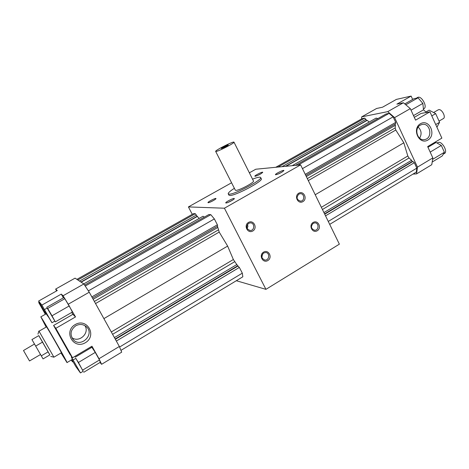 <?xml version="1.0" encoding="UTF-8"?>
<svg xmlns="http://www.w3.org/2000/svg" width="469" height="469" viewBox="0 0 469 469"><rect width="100%" height="100%" fill="white"/><g stroke="black" fill="none" stroke-linecap="round" stroke-linejoin="round"><path stroke-width="0.7" d="M40.492 354.535L29.512 360.966L23.491 350.519L34.466 344.029M49.837 354.91L38.769 335.634M39.021 331.202L53.912 357.179L61.357 352.782C62.336 353.819 48.014 328.787 46.537 326.875L39.021 331.202M37.96 334.145L38.886 331.003M42.579 342.077L38.81 335.611L31.939 339.579L43.048 358.902L49.861 354.898L42.579 342.077L35.65 346.11M48.166 351.826L41.266 355.877M47.392 315.156L51.971 322.748L44.438 309.604L47.392 315.156M51.977 322.742L54.779 321.13C55.371 321.564 47.457 307.752 47.258 307.998L47.246 308.004M47.738 315.596L50.335 319.899L47.738 315.596M46.742 307.301L63.743 297.645L64.88 298.677L69.236 305.935L72.39 312.055L55.324 321.881L47.152 308.063M69.236 305.935L52.03 315.784M64.88 298.677L47.703 308.444M54.732 321.154L55.324 321.881M45.481 314.207L38.675 302.476L45.358 314.277M44.156 312.073L40.199 305.137L44.156 312.073M71.294 360.022L72.484 361.845L71.505 359.899M73.129 360.069L80.469 372.914L73.129 360.069M80.48 372.908L83.218 371.255L75.884 358.427L72.994 359.916M74.688 362.818L78.851 370.094L74.688 362.818M83.136 371.307L78.44 362.455L75.691 358.31M75.198 357.214L91.889 347.283L95.248 352.407L99.492 359.969L100.313 362.285L83.74 372.286M99.492 359.969L82.749 370.053M95.248 352.407L78.44 362.455M75.198 324.577C87.181 317.525 97.347 335.757 85.387 342.698C73.475 349.909 63.051 331.53 75.198 324.577M75.773 325.767C79.583 323.815 83.077 324.102 86.261 326.617C95.354 334.157 80.738 348.59 73.111 339.497C69.693 334.333 70.579 329.754 75.773 325.767M84.907 325.638C90.025 333.09 79.003 343.267 71.845 337.604M63.374 297.85L61.275 294.11L63.098 295.746L75.527 316.927L55.823 328.329L53.589 325.463L69.945 354.271L72.531 357.765L91.965 346.21L98.988 358.726L101.591 364.307L99.979 362.484M91.326 347.617L90.892 346.843M73.017 359.899L71.335 356.932L71.739 356.692M71.892 359.67L75.72 366.412L80.392 372.884M47.258 307.998L44.438 309.604L41.893 305.084L61.275 294.11M75.527 316.927L72.877 314.33L71.71 312.448M53.589 325.463L72.877 314.33M56.556 290.938L55.647 289.068L57.282 290.534L38.599 301.063L45.921 313.954M55.647 289.068L75.058 278.146L83.863 283.968L89.245 292.205L119.349 346.48L121.7 352.155L101.591 364.307M119.349 346.48L98.988 358.726M89.245 292.205L68.357 304.152M83.863 283.968L63.098 295.746M41.893 305.084L38.599 301.063M48.489 317.073L46.179 313.814M67.02 362.566L72.378 359.377L71.335 356.932M72.531 357.765L55.823 328.329M61.029 352.975L66.997 362.584C68.785 364.53 43.359 320.098 41.014 317.179L46.032 326.881M217.282 226.339L217.856 227.453L93.143 299.24M84.602 285.099L208.852 214.556L210.816 214.679L214.362 218.929L217.393 224.803L217.628 226.146L92.504 298.085M217.393 224.803L91.848 296.906M214.362 218.929L88.371 290.874M210.816 214.679L85.223 286.049M83.746 283.892L203.013 216.256L204.367 217.1M76.898 279.366L193.597 213.594L195.327 213.706L197.091 216.32L199.196 218.419M197.502 216.35L81.149 282.174M197.091 216.32L80.926 282.027M196.423 215.037L79.501 281.089M195.327 213.706L77.831 279.981M217.856 227.453L219.205 232.085L227.635 246.084L233.363 259.533L237.636 265.817L239.354 267.424L242.315 273.163L242.842 276.792L120.955 350.366M242.315 273.163L119.577 347.037M239.354 267.424L116.341 341.057M238.141 265.935L115.368 339.304M237.636 265.817L115.186 338.976M236.945 264.481L114.418 337.592M227.635 246.084L103.895 318.621M192.272 214.339L188.415 206.917L224.417 208.213L265.935 289.35L236.335 280.72M439.043 121.108L443.269 118.639C446.295 117.373 441.915 108.814 438.679 109.676L438.11 109.898M435.132 123.253L432.758 118.012M425.793 111.892L426.573 112.249M425.858 111.956L426.632 112.431M436.932 127.228L439.582 122.298L435.672 113.639L429.123 110.151L425.969 111.968M435.724 124.561L439.582 122.298M431.797 115.89L435.672 113.639M423.407 108.978L423.87 108.714C427.933 107.032 421.42 95.201 417.668 97.446L417.498 97.54M413.5 115.597L423.495 109.84L422.85 103.415L418.037 97.828L413.951 98.713L404.776 103.925M411.026 110.192L422.85 103.415M405.791 104.792L418.037 97.828M443.258 154.207L444.442 153.492C448.036 151.979 442.537 141.562 438.562 142.347L437.735 142.646M432.184 162.034L442.22 155.978L444.401 152.255L441.306 145.443L436.07 142.459L427.974 147.272M432.6 159.36L444.401 152.255M430.179 152.097L441.306 145.443M226.04 146.533L221.374 148.532C220.711 148.321 228.514 144.388 228.292 145.044L226.04 146.533M216.197 151.44L215.67 151.399C214.732 150.52 233.832 140.882 233.984 142.154C234.975 142.816 219.152 151.082 216.197 151.44M233.984 142.154L253.495 181.052C254.743 182.23 239.126 190.549 235.942 190.391L235.344 190.209L215.67 151.399M252.539 179.146C257.346 177.311 260.049 176.76 260.647 177.493C262.945 179.568 234.764 194.553 229.241 194.166L228.233 193.844C227.998 192.929 230.05 191.082 234.383 188.304M260.647 177.493L261.286 178.777C263.601 180.882 235.432 195.872 229.898 195.456L228.884 195.122L228.233 193.844M226.035 202.989L225.853 202.96C224.475 202.479 234.734 197.256 234.312 198.651C234.318 199.501 227.395 203.136 226.035 202.989M232.601 200.116L228.04 202.438M208.213 202.696L208.066 202.672C206.852 202.268 216.35 197.408 215.969 198.622C215.998 199.366 209.403 202.831 208.213 202.696M214.081 200.14L210.405 202.028M255.189 176.274L254.948 176.256C253.788 175.857 263.109 171.197 262.728 172.358C260.911 174.005 258.401 175.312 255.189 176.274M260.758 173.882L257.346 175.594M275.854 174.744L275.555 174.72C274.242 174.251 284.314 169.262 283.892 170.587C281.992 172.358 279.313 173.741 275.854 174.744M282.103 172.047L277.8 174.181M263.549 252.134C268.596 249.068 272.894 257.563 267.828 260.559C262.798 263.66 258.448 255.13 263.549 252.134M263.642 252.99C260.916 256.01 261.303 258.355 264.803 260.031C269.323 260.782 270.296 252.803 265.724 252.515L263.642 252.99M261.907 257.375L262.523 254.028M248.476 222.435C253.588 219.416 257.95 228.034 252.814 230.983C247.714 234.037 243.305 225.39 248.476 222.435M248.588 223.344C245.762 226.586 246.278 228.966 250.135 230.484C254.778 230.795 254.978 222.705 250.323 222.875L248.588 223.344M247.104 228.485L247.913 226.457L247.503 224.305M298.771 193.21C303.66 190.32 307.822 198.803 302.91 201.623C298.032 204.548 293.823 196.03 298.771 193.21M298.806 194.137C296.056 197.502 296.66 199.835 300.617 201.137C305.055 201.031 304.557 193.158 300.148 193.715L298.806 194.137M297.035 197.988L297.035 196.874M313.163 222.453C317.994 219.515 322.097 227.887 317.255 230.754C312.442 233.72 308.285 225.319 313.163 222.453M313.186 223.332C310.513 226.492 311.006 228.808 314.658 230.267C319.026 230.537 319.196 222.711 314.822 222.875L313.186 223.332M420.47 123.716C429.305 118.505 436.75 134.937 427.921 140.043C419.128 145.378 411.524 128.823 420.47 123.716M420.283 125.135C413.664 128.541 417.463 141.269 424.574 139.586C433.145 138.425 430.454 122.321 422.036 124.461L420.283 125.135M419.614 138.191C421.953 134.099 421.473 130.4 418.184 127.099M361.599 118.909L361.699 116.857L387.752 111.634L394.605 117.613L417.463 167.134L416.548 173.899L431.767 164.701L432.828 157.889L427.658 146.574L441.862 138.126L429.956 111.821L415.575 120.146L410.316 108.626L403.399 102.758L396.891 104.147L411.125 96.086L412.656 99.451M432.746 143.549L433.063 144.247M414.291 117.338L421.027 113.451L429.956 111.821M411.125 96.086L396.387 99.399L382.516 107.213L376.595 108.48L361.699 116.857M416.548 173.899L412.978 174.093M434.616 143.321L435.56 141.878M426.356 112.478L423.484 109.734M329.689 224.364L416.284 172.1L416.818 168.131L414.309 162.702L412.943 161.471L412.192 161.535L411.606 160.269L409.05 157.971L407.801 155.989L403.838 142.793L395.789 130.024L395.162 127.937L395.42 125.252L394.933 124.197M369.144 122.051L367.227 120.328L366.582 120.451L364.776 118.124L362.039 118.663L275.766 167.286M377.92 118.569L376.085 118.118L292.199 165.686M305.788 175.453L395.555 123.839L395.695 122.403L393.133 116.851L389.118 113.351L386.046 113.955L295.493 165.364M417.463 167.134L432.828 157.889M394.605 117.613L410.316 108.626M387.752 111.634L403.399 102.758M306.321 176.537L395.42 125.252M305.249 174.345L395.695 122.403M302.458 168.629L393.133 116.851M298.026 165.117L389.118 113.351M285.99 166.29L367.227 120.328M285.451 166.343L366.582 120.451M282.033 166.671L366.008 119.237M278.011 167.064L364.776 118.124M328.259 221.432L416.818 168.131M325.527 215.846L414.309 162.702M324.724 214.192L412.943 161.471M324.566 213.882L412.192 161.535M323.932 212.58L411.606 160.269M315.215 194.746L403.838 142.793M265.935 289.35L339.368 244.161L300.617 164.865L255.781 169.227L249.361 172.821M231.575 182.775L188.415 206.917M300.617 164.865L224.417 208.213M234.664 261.702L112.601 334.315M233.363 259.533L111.305 331.976M219.205 232.085L95.535 303.554M218.29 229.957L94.363 301.438M322.426 209.496L409.05 157.971M321.353 207.304L407.801 155.989M308.303 180.588L395.789 130.024M307.33 178.601L395.162 127.937M50.746 356.411L53.906 357.173M38.675 302.476L39.226 302.165M72.49 361.839L72.965 361.558M73.111 339.497L72.806 339.134M40.774 316.897L46.208 313.79M433.585 112.525L438.239 109.828M416.355 98.191L417.668 97.446M437.085 143.033L437.894 142.553M264.358 259.943L264.803 260.031M249.608 230.426L250.135 230.484M300.172 201.137L300.617 201.137M314.259 230.232L314.658 230.267M423.994 139.662L424.574 139.586"/></g></svg>
